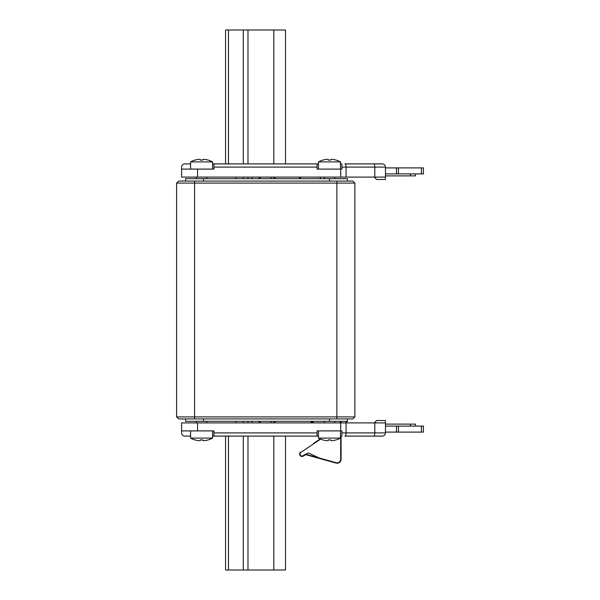 <?xml version="1.0" encoding="UTF-8"?>
<svg xmlns="http://www.w3.org/2000/svg" width="600" height="600" viewBox="0 0 600 600"><rect width="100%" height="100%" fill="white"/><g stroke="black" fill="none" stroke-linecap="round" stroke-linejoin="round"><path stroke-width="0.9" d="M197.055 159.585A22.98 22.913 180 0 0 194.873 160.132L194.775 160.132A22.987 22.987 0 0 0 190.583 161.903L212.565 161.903A22.987 22.987 0 0 0 208.365 160.132L208.275 160.132A22.98 22.913 180 0 0 206.085 159.585A22.98 19.77 103 0 0 203.985 159.36A22.98 11.415 97.6 0 0 202.733 159.585L202.695 160.132L200.452 160.132L200.407 159.585A22.98 11.415 -97.6 0 0 199.163 159.36A22.98 19.77 -103 0 0 197.055 159.585M190.583 163.898L184.785 163.898A3.195 3.195 0 0 0 181.59 167.1L181.59 169.095L213.96 169.095L213.96 163.898L317.085 163.898L317.085 169.095L341.873 169.095L341.873 163.898L340.47 163.898M197.572 169.095L197.572 177.09L181.59 177.09L181.59 169.095M346.058 177.09L385.44 177.09L385.44 167.1A3.195 3.195 0 0 0 382.237 163.898A3.195 3.195 0 0 1 385.44 167.1A3.195 3.195 0 0 0 382.237 163.898L344.993 163.898A3.195 1.073 -90 0 1 346.058 167.1L346.058 177.09L197.572 177.09M318.487 163.898L317.085 163.898M213.96 163.898L212.565 163.898M185.587 181.087L185.587 178.688L347.468 178.688L347.468 181.087L347.468 178.688M194.58 418.912L194.58 416.91L336.87 416.91L336.87 181.087L352.86 181.087L354.862 183.09L354.862 416.91L352.86 418.912L178.59 418.912L176.595 416.91L176.595 183.09L194.58 183.09L194.58 416.91L176.595 416.91M336.87 181.087L178.59 181.087L176.595 183.09M354.862 183.09L194.58 183.09L194.58 181.087M354.862 416.91L336.87 416.91L336.87 418.912M185.587 418.912L185.587 421.312L347.468 421.312L347.468 418.912L347.468 421.312M313.433 422.91L312.9 421.312M312.78 422.91L312.278 421.312M311.138 422.91L311.055 421.312M311.895 422.91L311.82 421.312M300.21 178.688L300.135 177.09M299.452 178.688L299.377 177.09M320.16 438.923L313.433 443.452M340.673 436.103L340.673 459.21A3.6 3.6 0 0 1 336.112 462.675L305.423 454.162L303.135 455.707A1.995 1.995 0 0 1 300.36 455.168A1.995 1.995 0 0 1 300.9 452.393L320.595 439.11M376.642 420.51L374.243 422.91L376.642 420.51L385.44 420.51L385.44 422.91L181.59 422.91L181.59 432.9A3.195 3.195 0 0 0 184.785 436.103L190.583 436.103M385.44 422.91L385.44 432.9L341.873 432.9L341.873 430.905L340.718 430.905L340.718 422.91M382.237 436.103A3.195 3.195 0 0 0 385.44 432.9A3.195 3.195 0 0 1 382.237 436.103L345.465 436.103M212.565 436.103L213.96 436.103L213.96 430.905L181.59 430.905M340.718 430.905L317.085 430.905L317.085 436.103L213.96 436.103M317.085 436.103L318.487 436.103M340.47 436.103L341.873 436.103L341.873 432.9M374.798 422.91L374.798 432.9A3.195 1.073 -90 0 1 373.725 436.103L344.993 436.103A3.195 1.073 -90 0 0 346.058 432.9L346.058 422.91M190.583 430.905L190.583 438.097L212.565 438.097L212.565 430.905M190.583 438.097A22.987 22.987 0 0 0 194.775 439.868L194.873 439.868A22.98 22.913 0 0 0 197.055 440.415A22.98 19.77 -77 0 0 199.163 440.64A22.98 11.415 -82.4 0 0 200.407 440.415L200.452 439.868L202.695 439.868L202.733 440.415A22.98 11.415 82.4 0 0 203.985 440.64A22.98 19.77 77 0 0 206.085 440.415A22.98 22.913 0 0 0 208.275 439.868L208.365 439.868A22.987 22.987 0 0 0 212.565 438.097A22.987 22.987 0 0 1 208.365 439.868M202.733 440.415L202.695 439.868M318.487 430.905L318.487 438.097L340.47 438.097L340.47 430.905M318.487 438.097A22.987 22.987 0 0 0 322.68 439.868L322.778 439.868A22.98 22.913 0 0 0 324.96 440.415A22.98 19.77 -77 0 0 327.067 440.64A22.98 11.415 -82.4 0 0 328.312 440.415L328.358 439.868L330.6 439.868L330.638 440.415A22.98 11.415 82.4 0 0 331.89 440.64A22.98 19.77 77 0 0 333.99 440.415A22.98 22.913 0 0 0 336.18 439.868L336.27 439.868A22.987 22.987 0 0 0 340.47 438.097M330.638 440.415L330.6 439.868M275.115 422.91L275.115 421.312M285.51 436.103L285.51 570L225.555 570L225.555 436.103M235.95 422.91L235.95 421.312M259.132 422.91L259.132 421.312M251.933 422.91L251.933 421.312M421.41 432.105L421.41 426.105L423.405 426.105L423.405 432.105L385.44 432.105M421.41 426.105L396.428 426.105L396.428 432.105L396.428 426.105L385.44 426.105M385.44 424.11L415.418 424.11L415.418 426.105M340.267 421.312L340.267 422.91M340.673 422.91L340.673 421.312M300.675 452.062A2.4 2.4 0 0 0 300.03 455.393A2.4 2.4 0 0 0 303.36 456.037L305.49 454.597L336.007 463.058A3.998 3.998 0 0 0 341.07 459.21L341.07 436.103M341.07 459.21L341.07 454.215M341.07 421.312L341.07 422.91M340.155 421.312L340.155 422.91M346.403 421.312L346.02 422.73L346.41 422.835L346.815 421.312M336.112 462.675A3.6 3.6 0 0 0 340.673 459.21M336.007 463.058L335.04 462.795M319.178 457.98L308.407 452.947L305.603 454.215M303.36 456.037L305.7 454.658M225.555 163.898L225.555 30L285.51 30L285.51 163.898M275.115 177.09L275.115 178.688M235.95 177.09L235.95 178.688M259.132 177.09L259.132 178.688M251.933 177.09L251.933 178.688M385.44 177.09L385.44 179.49L376.642 179.49L374.243 177.09M421.41 167.895L423.405 167.895L423.405 173.895L396.428 173.895L396.428 167.895L421.41 167.895L421.41 173.895M385.44 167.895L396.428 167.895L396.428 173.895L385.44 173.895M415.418 173.895L415.418 175.89L385.44 175.89M340.47 169.095L340.47 161.903L318.487 161.903L318.487 169.095M340.47 161.903A22.987 22.987 0 0 0 336.27 160.132L336.18 160.132A22.98 22.913 180 0 0 333.99 159.585A22.98 19.77 103 0 0 331.89 159.36A22.98 11.415 97.6 0 0 330.638 159.585L330.6 160.132L328.358 160.132L328.312 159.585A22.98 11.415 -97.6 0 0 327.067 159.36A22.98 19.77 -103 0 0 324.96 159.585A22.98 22.913 180 0 0 322.778 160.132L322.68 160.132A22.987 22.987 0 0 0 318.487 161.903M328.312 159.585L328.358 160.132M330.638 159.585L330.6 160.132M202.733 159.585L202.695 160.132M200.407 159.585L200.452 160.132M382.237 163.898A3.195 3.195 0 0 1 385.44 167.1L374.798 167.1A3.195 1.073 -90 0 0 373.725 163.898M203.572 178.688L203.572 181.087M203.572 418.912L203.572 421.312M329.475 418.912L329.475 421.312M317.085 432.9L213.96 432.9M197.572 430.905L197.572 422.91M273.817 570L273.817 436.103M273.817 422.91L273.817 421.312M243.285 570L243.285 436.103M243.285 422.91L243.285 421.312M228.472 436.103L228.472 570M247.987 421.312L247.987 422.91M247.987 436.103L247.987 570M398.43 432.105L398.43 426.105M410.415 426.105L410.415 424.11M273.817 178.688L273.817 177.09M273.817 163.898L273.817 30M228.472 163.898L228.472 30M243.285 178.688L243.285 177.09M243.285 163.898L243.285 30M247.987 178.688L247.987 177.09M247.987 163.898L247.987 30M329.475 178.688L329.475 181.087M374.798 177.09L374.798 167.1L341.873 167.1M340.718 169.095L340.718 177.09M213.96 167.1L317.085 167.1M398.43 167.895L398.43 173.895M410.415 173.895L410.415 175.89M194.775 160.132A22.987 22.987 0 0 0 190.583 161.903L190.583 169.095M206.767 177.09L206.767 178.688M196.38 177.09L196.38 178.688M206.767 422.91L206.767 421.312M196.38 422.91L196.38 421.312M334.673 422.91L334.673 421.312M324.285 422.91L324.285 421.312M300.3 177.09L300.3 178.688M270.923 177.09L270.923 178.688M260.13 177.09L260.13 178.688M320.288 177.09L320.288 178.688M270.923 422.91L270.923 421.312M260.13 422.91L260.13 421.312M334.673 177.09L334.673 178.688M324.285 177.09L324.285 178.688M212.565 169.095L212.565 161.903A22.987 22.987 0 0 0 208.365 160.132"/></g></svg>
